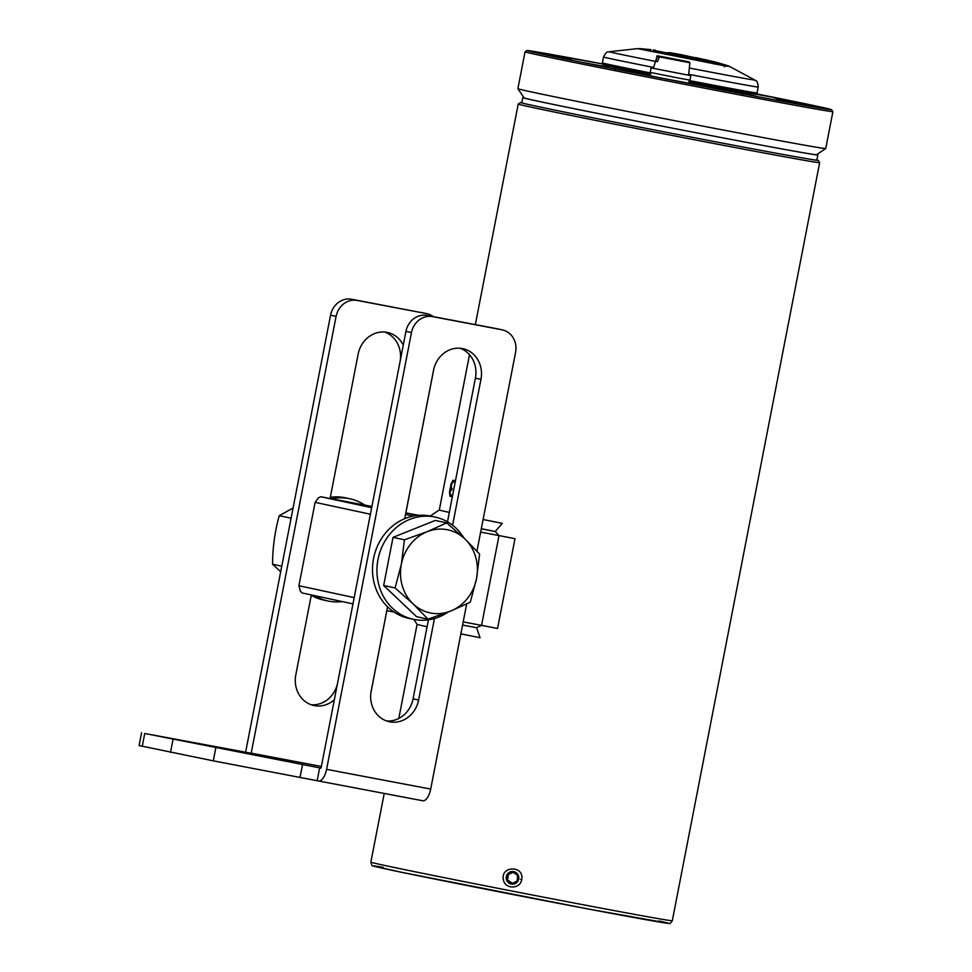 <?xml version="1.0" encoding="UTF-8"?>
<svg xmlns="http://www.w3.org/2000/svg" width="972" height="972" viewBox="0 0 972 972"><rect width="100%" height="100%" fill="white"/><g stroke="black" fill="none" stroke-linecap="round" stroke-linejoin="round"><path stroke-width="1.46" d="M789.24 101.112L800.879 103.324M803.698 103.858L798.352 102.801M789.386 100.857L794.391 101.878M791.427 101.319L778.536 98.804M782.387 99.606L780.224 99.156M776.154 98.269L780.795 99.18M774.283 97.893L789.847 100.894M782.375 99.423L783.383 99.642M796.396 102.303L799.883 103.068M784.769 100.14L791.147 101.367M798.352 102.74L791.269 101.367M798.802 103.044L791.694 101.623M804.33 104.04L807.161 104.612M804.597 104.138L799.616 103.141M688.759 82.814L714.043 87.759M608.533 67.189L584.366 62.718L608.533 67.189M602.919 64.067L601.425 63.86L603.053 64.261M786.943 101.246L829.638 109.447L786.943 101.246M755.669 94.15L774.222 97.54L756.167 93.81M571.645 59.013L528.95 50.811L571.645 59.013M716.194 88.306L757.152 96.398L716.194 88.306M776.567 99.788L794.622 103.251L776.567 99.788M688.747 82.899L702.95 85.657M688.711 83.07L704.566 86.034M691.335 83.446L696.45 84.564M704.336 85.913L705.575 86.216M692.404 83.75L688.723 82.984L692.416 83.762M688.735 82.972L692.173 83.714M517.882 88.707L524.09 97.893A148.971 1.409 11 0 0 733.496 139.871A148.971 1.409 11 0 0 816.541 154.742L825.738 148.546A156.808 1.482 -169 0 1 825.738 148.546A156.808 1.482 -169 0 1 738.319 132.897A156.808 1.482 -169 0 1 517.882 88.707A156.808 1.482 -169 0 1 517.882 88.683L525.05 51.808A156.808 1.482 11 0 0 678.699 83.179A156.808 1.482 11 0 0 832.907 111.646L831.412 109.593L756.204 93.786A155.18 1.47 -169 0 1 816.674 106.179A155.18 1.47 -169 0 1 748.695 94.94A155.18 1.47 -169 0 1 545.559 54.845A155.18 1.47 -169 0 1 602.859 63.982L527.031 50.459L525.05 51.808M460.874 633.841A153.54 1.446 11 0 0 480.059 637.729L476.547 627.705L481.553 625.361L497.555 628.483L515.002 538.695L499.013 535.572L495.246 531.502L502.281 523.386A153.54 1.446 -169 0 1 483.096 519.498M463.194 621.886L481.553 625.361L499.013 535.572L480.654 532.097M413.805 619.419L417.097 624.303A153.54 1.446 11 0 0 427.085 626.758M481.31 528.683A162.786 1.531 11 0 0 495.246 531.502L481.274 528.853M449.307 512.414A153.54 1.446 -169 0 1 439.32 509.948A153.54 1.446 -169 0 1 439.332 509.936L430.28 516.035M816.869 159.93A151.583 1.434 -169 0 1 818.12 160.344A151.583 1.434 -169 0 1 733.605 145.241A151.583 1.434 -169 0 1 520.53 102.497L518.234 104.053A153.54 1.446 11 0 0 518.222 104.065A153.54 1.446 11 0 0 734.067 147.343A153.54 1.446 11 0 0 819.663 162.652A153.54 1.446 11 0 0 819.663 162.64L672.308 920.739A153.54 1.446 -169 0 1 521.308 892.855A153.54 1.446 -169 0 1 370.867 862.14L384.219 793.444M521.672 879.611C524.71 865.347 500.216 865.481 503.411 879.684C504.772 889.465 520.336 889.392 521.672 879.611L520.482 879.368M451.251 485.672L451.518 488.248A153.54 1.446 11 0 0 452.016 488.357L451.713 489.973A153.54 1.446 -169 0 1 451.202 489.852L450 492.099L450.267 494.663A153.54 1.446 11 0 0 451.3 494.894L450.996 496.498A153.54 1.446 -169 0 1 449.951 496.267L449.526 491.99L451.081 483.971L453.074 480.229A153.54 1.446 11 0 0 454.106 480.46L453.79 482.063A153.54 1.446 -169 0 1 452.758 481.833L451.251 485.672M452.126 489.22L451.713 489.973A153.54 1.446 -169 0 1 451.202 489.852L451.19 489.852M450.996 496.498L451.421 495.756L450.996 496.498A153.54 1.446 -169 0 1 449.963 496.267L449.526 491.99L451.093 483.971L453.074 480.229M453.803 482.063L454.228 481.322L453.79 482.063A153.54 1.446 -169 0 1 452.77 481.845L452.77 481.845M452.138 489.22L451.713 489.973M520.53 102.497A151.583 1.434 -169 0 1 521.843 102.57M352.97 603.867L302.073 592.944L300.239 590.915L298.914 585.727L315.122 502.354L318.318 497.919L320.772 496.741L371.912 506.436M405.822 512.864L418.725 515.318M315.122 502.354L370.393 514.224M371.668 507.676L320.772 496.741M354.185 597.598L298.914 585.727M386.807 610.683L394 612.044M462.575 625.057L476.547 627.705M413.55 516.01L405.506 514.48M404.874 517.724L406.418 518.015M388.508 607.719L387.415 607.512M817.829 154.973L816.832 160.113A150.283 1.422 -169 0 1 816.395 160.137A150.283 1.422 -169 0 1 663.512 131.755A150.283 1.422 -169 0 1 521.806 102.765L522.802 97.625A150.283 1.422 11 0 0 664.508 126.615A150.283 1.422 11 0 0 817.403 154.998A150.283 1.422 11 0 0 817.829 154.973A150.283 1.422 11 0 0 816.759 154.597M523.932 97.674A150.283 1.422 11 0 0 522.802 97.625M506.813 880.571A6.33 6.306 93.8 0 1 512.997 871.519A6.33 6.306 93.8 0 1 517.712 881.41A6.33 6.306 93.8 0 1 506.813 880.571M517.165 881.033L512.074 883.475L507.42 880.28L507.858 874.642L512.937 872.188L517.602 875.383L517.165 881.033M513.532 872.224L507.858 874.642M508.441 874.678L507.42 880.28M508.016 880.316L512.669 883.512M689.537 62.645L659.624 56.34L657.558 61.601L655.748 61.2L657.813 55.939L687.726 62.244M657.57 61.54L655.748 61.2M658.907 56.801L689.889 62.743L688.577 75.196L653.306 68.344L657.096 56.412M653.33 68.259L651.058 67.906L650.183 72.39L678.201 78.015L689.95 80.117L690.825 75.634L688.589 75.111M651.058 67.906L690.825 75.634M650.815 72.56L650.195 75.719L660.328 77.857L688.686 83.203L689.294 80.044M713.448 61.661L710.483 60.92M716.789 62.451L713.873 61.71M725.525 66.047L714.712 61.892L697.604 58.016L695.733 58.624M724.577 65.233L727.421 65.61L724.577 65.233L725.513 65.926L724.444 66.801M718.417 64.237L725.027 66.011L724.468 66.546M690.108 57.627L690.752 56.801L690.108 57.627L690.752 56.801L706.741 60.604L655.371 50.69L708.467 61.066L717.688 64.006L646.331 50.082L717.688 64.006M672.296 53.156L669.599 52.597A0.656 0.656 71.8 0 1 669.611 52.597L673.815 54.408M684.422 55.586L683.778 56.437L684.422 55.586L690.752 56.801L679.574 55.027A1.956 1.701 96.5 0 1 679.707 55.039L690.752 56.801M694.081 58.259L696.244 57.688L694.032 58.223M696.001 58.697L698.005 58.077L714.712 61.892M714.019 64.031L715.501 62.305L712.816 62.451M677.727 55.027L676.634 53.837L671.664 53.023L677.448 53.982L677.144 54.93M684.555 56.364L683.79 55.197L684.057 56.255L683.79 55.197L677.448 53.982L683.766 55.197M683.851 55.222L688.455 56.315A1.956 1.701 103.7 0 1 688.735 56.412M689.962 56.655L688.455 56.315A1.956 1.701 103.7 0 0 688.383 56.303L684.142 55.283M697.568 58.016L695.964 57.64M689.938 56.643L688.528 56.34M691.87 57.032L695.053 57.652L691.882 57.032A1.956 0.984 100.9 0 0 691.87 57.032L691.238 56.911M676.634 53.837L677.399 53.982L676.634 53.837M670.923 52.853L668.165 52.828L679.707 55.039M653.293 49.949L655.42 50.289M690.8 56.813L706.838 60.629M679.464 55.015A1.956 1.701 96.5 0 1 679.574 55.027L676.22 54.432A1.956 0.984 101.7 0 0 676.184 54.432A1.956 0.984 101.7 0 1 676.269 54.444M708.624 61.114L706.741 60.592M706.79 60.604L716.571 63.654A1.956 0.972 107.8 0 0 716.498 63.63M667.254 52.646L668.201 52.828A1.956 0.984 100.9 0 0 668.165 52.828L676.22 54.432M257.981 755.037L184.619 741.284L257.872 755.584M386.54 720.945A26.791 24.142 102.1 0 0 413.076 698.832L428.433 619.82M434.46 618.508L418.616 700.022A26.791 24.142 -77.9 0 1 389.274 721.722A26.791 24.142 -77.9 0 1 371.183 691.031L387.561 606.82M404.68 518.696L433.524 370.356A26.791 24.142 -77.9 0 1 462.866 348.656A26.791 24.142 -77.9 0 1 480.958 379.347L452.6 525.208M447.485 521.794L475.405 378.157A26.791 24.142 102.1 0 0 460.048 348.243M334.332 699.755A26.791 24.142 -77.9 0 1 313.907 705.526A26.791 24.142 -77.9 0 1 295.816 674.835L311.344 594.937M311.174 704.749A26.791 24.142 102.1 0 0 337.345 684.264M330.091 498.502L358.146 354.16A26.791 24.142 -77.9 0 1 387.488 332.473A26.791 24.142 -77.9 0 1 403.271 345.109M400.306 360.333A26.791 24.142 102.1 0 0 384.681 332.047M497.19 328.779A19.598 17.666 102.1 0 0 496.814 328.694A19.598 17.666 102.1 0 0 496.437 328.609L427.024 315.45A19.598 17.666 102.1 0 0 405.932 331.391L321.039 768.147L144.731 733.483L253.85 753.75L251.201 753.142L336.093 316.398A19.598 17.666 -77.9 0 1 357.186 300.445L426.599 313.616A19.598 17.666 -77.9 0 1 426.975 313.689A19.598 17.666 -77.9 0 1 433.391 316.653M141.584 732.73L139.093 745.56L213.281 760.845L318.537 780.978A13.073 5.674 -79.3 0 0 318.597 780.99A13.073 5.674 -79.3 0 0 326.58 769.338L411.472 332.582A19.598 17.666 -77.9 0 1 432.564 316.641L427.024 315.45M496.437 328.609L501.977 329.8A19.598 17.666 -77.9 0 1 502.354 329.885A19.598 17.666 -77.9 0 1 515.585 352.338L476.948 551.148M466.669 603.989L430.693 789.082A13.073 5.674 100.7 0 1 422.711 800.746A13.073 5.674 100.7 0 1 422.65 800.734L318.658 781.002M501.977 329.8L432.564 316.641M245.6 752.267A13.073 5.674 100.7 0 1 245.661 751.951L330.553 315.207L336.093 316.398M357.186 300.445L351.645 299.255A19.598 17.666 102.1 0 0 330.553 315.207M351.645 299.255L426.599 313.616M421.812 312.583A19.598 17.666 102.1 0 0 421.435 312.498A19.598 17.666 102.1 0 0 421.058 312.425M433.877 368.728L405.859 512.876M386.844 610.695L370.915 692.659M464.774 538.828L479.621 554.076L476.559 578.498A42.464 38.273 102.1 0 0 464.774 538.828A42.464 38.273 102.1 0 0 427.17 531.696L446.707 522.875L464.774 538.828M470.266 602.215L450.741 611.036A42.464 38.273 102.1 0 0 476.559 578.498L470.266 602.215M427.996 619.152L413.136 603.904A42.464 38.273 102.1 0 0 450.741 611.036L427.996 619.152L416.575 616.698L383.661 585.496L393.016 537.37L404.425 539.812L427.17 531.696A42.464 38.273 102.1 0 0 401.363 564.234L404.425 539.812M395.069 587.951L401.363 564.234A42.464 38.273 102.1 0 0 413.136 603.904L395.069 587.951L383.661 585.496M393.016 537.37L435.286 520.433L446.707 522.875M293.07 508.052L279.243 515.695C274.857 531.405 272.634 547.588 272.585 564.246L280.689 571.743M291.09 518.234L279.243 515.695M281.759 566.214L272.585 564.246M464.045 538.136A52.269 47.093 102.1 0 0 435.249 517.104L430.815 516.144A52.269 47.093 102.1 0 0 378.302 544.247A52.269 47.093 102.1 0 0 408.86 618.362L413.294 619.31A52.269 47.093 102.1 0 0 447.934 612.141M435.249 517.104A52.269 47.093 102.1 0 0 382.737 545.207A52.269 47.093 102.1 0 0 413.294 619.31M311.271 595.338A52.269 47.093 102.1 0 0 323.506 600.028L327.941 600.975A52.269 47.093 102.1 0 0 342.314 601.583M364.755 505.076A52.269 47.093 102.1 0 0 349.896 498.77L345.461 497.822A52.269 47.093 102.1 0 0 330.322 497.312M314.588 595.629A52.269 47.093 102.1 0 0 327.941 600.975M349.896 498.77A52.269 47.093 102.1 0 0 331.719 498.818M383.162 867.34A150.283 1.422 11 0 0 520.7 896.038A150.283 1.422 11 0 0 658.955 920.958M657.813 55.939L687.24 61.552L663.852 56.959C654.022 55.355 658.396 55.598 656.756 56.303M689.051 61.941L659.624 56.34M725.319 65.671L728.903 66.169L727.372 65.586M604.074 64.76A77.225 0.729 11 0 0 650.426 74.54L608.496 65.962L603.515 64.735L602.47 63.399A78.611 0.741 11 0 0 640.998 71.539A78.611 0.741 11 0 0 650.645 73.459M688.941 81.879A77.687 0.729 -169 0 0 755.706 94.126L688.905 82.061A77.225 0.729 11 0 0 754.782 94.053M650.462 74.358A77.687 0.729 -169 0 1 641.277 72.523A77.687 0.729 -169 0 1 603.199 64.48M689.112 80.98A78.611 0.741 11 0 0 756.787 93.397L757.067 92.972A78.793 0.741 -169 0 1 689.209 80.53M650.73 73.009A78.793 0.741 -169 0 1 640.998 71.065A78.793 0.741 -169 0 1 602.373 62.901L603.515 56.996A78.793 0.741 11 0 0 642.14 65.16A78.793 0.741 11 0 0 653.561 67.433M688.674 74.297A78.793 0.741 11 0 0 758.221 87.067L757.067 92.972M725.562 65.926L729.717 66.533L754.867 80.032A74.2 0.705 -169 0 1 689.33 68.028M717.871 64.055L637.632 48.636L721.175 65.148M655.298 61.358A74.2 0.705 -169 0 1 645.59 59.426A74.2 0.705 -169 0 1 609.262 51.723C608.01 52.913 607.488 49.523 603.515 56.996M716.643 63.678A1.956 0.972 107.8 0 0 716.571 63.654L717.834 64.043M671.555 53.047L669.611 52.597M691.554 56.983L684.045 55.55M722.5 65.537A1.956 0.972 -72.2 0 1 723.52 64.881M418.616 700.022L413.076 698.832M480.958 379.347L475.405 378.157M302.535 764.466L300.044 777.296M317.151 780.686L319.642 767.856M405.932 331.391L411.472 332.582M326.58 769.338L430.693 789.082M251.201 753.154L321.368 766.458L251.201 753.142M142.24 746.314L144.731 733.483M172.992 739.546L170.501 752.377M213.281 760.845L215.772 748.015M825.738 148.534L832.907 111.646M398.799 718.442L417.097 624.291M439.32 509.948L469.5 354.719M475.344 324.612L518.222 104.065M672.308 920.739C670.644 923.181 669.623 924.068 669.258 923.4L588.996 909.148L401.302 872.236L373.309 866.003C372.288 866.368 371.474 865.08 370.867 862.14M818.12 160.344L819.663 162.64M689.075 61.953L689.889 62.743M716.947 62.463L727.287 65.561M615.264 69.68L613.684 66.776M745.123 92.328C744.868 91.745 744.017 92.449 742.572 94.43M755.706 94.126L756.787 93.397M728.903 66.169L729.717 66.533M637.632 48.636L609.262 51.723M640.111 48.636L638.519 48.6M754.867 80.032C755.572 81.599 757.334 78.647 758.221 87.067M655.164 50.24L654.144 50.082M724.468 66.776L725.452 66.06L722.39 65.537M650.997 49.645L640.244 48.649M421.435 312.498L426.975 313.689M502.354 329.885L496.814 328.694M422.711 800.746L318.597 780.99"/></g></svg>
